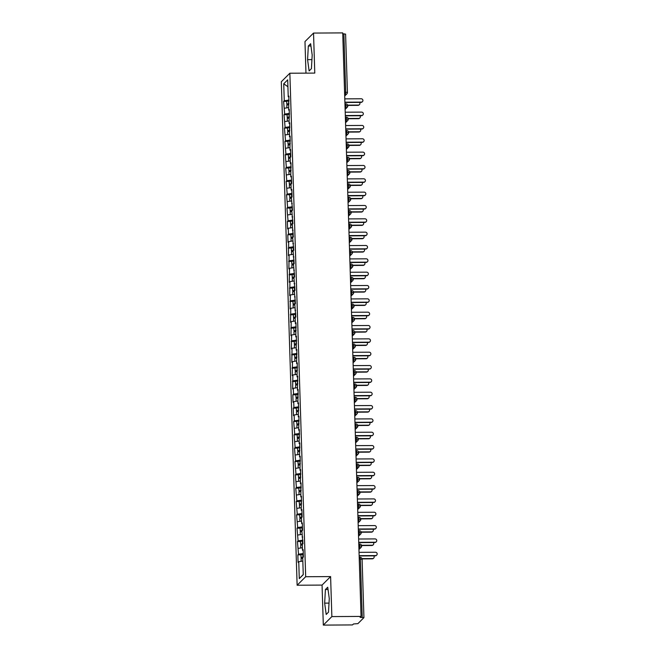 <?xml version="1.0" encoding="UTF-8"?>
<svg xmlns="http://www.w3.org/2000/svg" width="658" height="658" viewBox="0 0 658 658"><rect width="100%" height="100%" fill="white"/><g stroke="black" fill="none" stroke-linecap="round" stroke-linejoin="round"><path stroke-width="0.99" d="M323.317 625.1L331.862 616.587L330.604 576.581L322.058 585.085L323.317 625.1L352.507 624.927L353.469 623.973L357.919 623.628L363.932 617.623L360.091 617.377L361.053 616.423L342.719 32.9L313.529 33.073L304.975 41.577L305.97 73.137M322.058 585.085L297.128 585.233L281.311 81.74L289.857 73.227L305.682 576.729L297.128 585.233M298.748 561.685L299.283 578.621L303.256 574.664L302.721 557.729L303.387 557.071L303.149 549.603L302.491 550.261L302.302 544.388L302.968 543.73L301.882 531.055L302.548 530.389L302.31 522.921L301.652 523.587L301.463 517.714L302.129 517.056L301.89 509.588L301.232 510.246L301.479 496.247L300.813 496.905L301.06 482.914L300.393 483.572L300.64 469.573L299.974 470.231L300.221 456.233L299.555 456.899L299.801 442.9L299.135 443.558L299.382 429.559L298.716 430.217L298.962 416.226L298.296 416.884L298.543 402.885L297.877 403.543L298.123 389.544L297.457 390.21L297.704 376.212L297.038 376.87L297.284 362.871L296.618 363.529L296.865 349.538L296.199 350.196L296.445 336.197L295.779 336.855L296.026 322.856L295.36 323.522L295.179 317.649L295.845 316.991L294.759 304.317L295.426 303.651L294.34 290.976L295.006 290.318L293.92 277.635L294.587 276.977L293.501 264.302L294.167 263.644L293.081 250.961L293.748 250.303L292.662 237.628L293.328 236.962L292.242 224.288L292.909 223.63L291.823 210.947L292.489 210.289L291.404 197.614L292.07 196.956L291.831 189.488L291.173 190.146L290.984 184.273L291.65 183.615L291.412 176.147L290.754 176.805L291 162.806L290.334 163.472L290.153 157.599L290.811 156.941L290.581 149.473L289.915 150.131L290.162 136.132L289.495 136.79L289.742 122.799L289.076 123.457L289.323 109.458L288.656 110.116L288.903 96.117L288.237 96.784L287.702 79.84L283.73 83.796L284.264 100.74L283.598 101.398L284.684 114.073L284.017 114.731L285.103 127.413L284.437 128.071L285.523 140.746L284.856 141.412L285.942 154.087L285.276 154.745L286.362 167.428L285.695 168.086L286.781 180.761L286.115 181.419L287.201 194.102L286.534 194.76L287.62 207.434L286.954 208.101L288.039 220.775L287.373 221.433L287.612 228.902L288.27 228.244L288.459 234.116L287.793 234.774L288.031 242.243L288.689 241.585L288.443 255.575L289.109 254.917L288.862 268.916L289.528 268.258L289.281 282.257L289.948 281.591L289.701 295.59L290.367 294.932L290.12 308.931L290.787 308.273L290.54 322.264L291.206 321.606L290.959 335.605L291.626 334.947L291.379 348.946L292.045 348.279L291.798 362.278L292.465 361.62L292.218 375.619L292.884 374.961L292.637 388.952L293.304 388.294L293.484 394.167L292.818 394.825L293.057 402.293L293.723 401.635L293.904 407.499L293.238 408.157L293.476 415.634L294.142 414.968L294.323 420.84L293.657 421.498L294.743 434.173L294.077 434.839L295.162 447.514L294.496 448.172L295.582 460.855L294.916 461.513L296.001 474.188L295.335 474.846L296.421 487.529L295.755 488.187L296.84 500.861L296.174 501.528L297.26 514.202L296.594 514.86L297.679 527.543L297.013 528.201L298.099 540.876L297.432 541.534L298.518 554.217L297.852 554.875L298.09 562.343L298.748 561.685L302.828 561.101A2.698 0.419 -1.8 0 0 301.8 561.249M298.518 554.217L303.272 553.534M298.329 548.344L302.409 547.769M298.099 540.876L302.853 540.202M297.909 535.012L301.989 534.428A2.698 0.419 -1.8 0 0 300.961 534.576M302.491 550.261L303.174 550.384M297.679 527.543L302.433 526.861M297.49 521.671L301.57 521.087A2.698 0.419 -1.8 0 0 300.541 521.235M302.071 536.92L302.754 537.043M297.26 514.202L302.022 513.52M297.071 508.338L301.15 507.754A2.698 0.419 -1.8 0 0 300.122 507.902M301.652 523.587L302.335 523.71M296.84 500.861L301.603 500.187M296.651 494.997L300.731 494.413A2.698 0.419 -1.8 0 0 299.703 494.561M301.232 510.246L301.915 510.369M296.421 487.529L301.183 486.846M296.232 481.656L300.311 481.08A2.698 0.419 -1.8 0 0 299.283 481.22M300.813 496.905L301.504 497.037M296.001 474.188L300.764 473.513M295.812 468.323L299.9 467.739A2.698 0.419 -1.8 0 0 298.864 467.887M300.393 483.572L301.084 483.696M295.582 460.855L300.344 460.172M295.393 454.982L299.48 454.398A2.698 0.419 -1.8 0 0 298.444 454.546M299.974 470.231L300.665 470.355M295.162 447.514L299.925 446.84M294.973 441.65L299.061 441.066A2.698 0.419 -1.8 0 0 298.025 441.214M299.555 456.899L300.245 457.022M294.743 434.173L299.505 433.499M294.554 428.309L298.642 427.725A2.698 0.419 -1.8 0 0 297.605 427.873M299.135 443.558L299.826 443.681M294.323 420.84L299.086 420.158M294.142 414.968L298.222 414.392A2.698 0.419 -1.8 0 0 297.186 414.54M298.716 430.217L299.406 430.348M293.904 407.499L298.666 406.825M293.723 401.635L297.803 401.051A2.698 0.419 -1.8 0 0 296.766 401.199M298.296 416.884L298.987 417.007M293.484 394.167L298.247 393.484M293.304 388.294L297.383 387.71A2.698 0.419 -1.8 0 0 296.347 387.858M297.877 403.543L298.567 403.675M293.065 380.826L297.827 380.151M292.884 374.961L296.964 374.377A2.698 0.419 -1.8 0 0 295.927 374.525M297.457 390.21L298.148 390.334M292.646 367.493L297.408 366.81M292.465 361.62L296.544 361.036A2.698 0.419 -1.8 0 0 295.508 361.184M297.038 376.87L297.729 376.993M292.226 354.152L296.988 353.469M292.045 348.279L296.125 347.704A2.698 0.419 -1.8 0 0 295.088 347.852M296.618 363.529L297.309 363.66M291.807 340.811L296.569 340.137M291.626 334.947L295.705 334.363A2.698 0.419 -1.8 0 0 294.669 334.511M296.199 350.196L296.89 350.319M291.387 327.478L296.149 326.796M291.206 321.606L295.286 321.022A2.698 0.419 -1.8 0 0 294.249 321.17M295.779 336.855L296.47 336.986M290.968 314.137L295.73 313.463M290.787 308.273L294.866 307.689A2.698 0.419 -1.8 0 0 293.83 307.837M295.36 323.522L296.051 323.646M290.548 300.805L295.31 300.122M290.367 294.932L294.447 294.348A2.698 0.419 -1.8 0 0 293.41 294.496M294.949 310.181L295.631 310.305M290.129 287.464L294.891 286.781M289.948 281.591L294.027 281.015A2.698 0.419 -1.8 0 0 292.991 281.163M294.529 296.84L295.212 296.972M289.709 274.123L294.471 273.448M289.528 268.258L293.608 267.674A2.698 0.419 -1.8 0 0 292.571 267.822M294.11 283.508L294.792 283.631M289.29 260.79L294.052 260.107M289.109 254.917L293.188 254.342M293.69 270.167L294.373 270.298M288.87 247.449L293.632 246.775M288.689 241.585L292.769 241.001A2.698 0.419 -1.8 0 0 291.733 241.149M293.271 256.834L293.953 256.957M288.459 234.116L293.213 233.434M288.27 228.244L292.349 227.66A2.698 0.419 -1.8 0 0 291.321 227.808M292.851 243.493L293.534 243.616M288.039 220.775L292.794 220.093M287.85 214.911L291.93 214.327A2.698 0.419 -1.8 0 0 290.902 214.475M292.432 230.16L293.114 230.284M287.62 207.434L292.374 206.76M287.431 201.57L291.51 200.986A2.698 0.419 -1.8 0 0 290.482 201.134M292.012 216.819L292.695 216.943M287.201 194.102L291.955 193.419M287.011 188.229L291.091 187.653A2.698 0.419 -1.8 0 0 290.063 187.793M291.593 203.478L292.275 203.61M286.781 180.761L291.543 180.086M286.592 174.896L290.671 174.312A2.698 0.419 -1.8 0 0 289.643 174.46M291.173 190.146L291.856 190.269M286.362 167.428L291.124 166.745M286.172 161.555L290.252 160.971A2.698 0.419 -1.8 0 0 289.224 161.12M290.754 176.805L291.436 176.928M285.942 154.087L290.704 153.404M285.753 148.223L289.833 147.639A2.698 0.419 -1.8 0 0 288.804 147.787M290.334 163.472L291.025 163.595M285.523 140.746L290.285 140.072M285.333 134.882L289.421 134.298A2.698 0.419 -1.8 0 0 288.385 134.446M289.915 150.131L290.606 150.254M285.103 127.413L289.865 126.731M284.914 121.541L289.002 120.965A2.698 0.419 -1.8 0 0 287.965 121.113M289.495 136.79L290.186 136.922M284.684 114.073L289.446 113.398M284.495 108.208L288.582 107.624A2.698 0.419 -1.8 0 0 287.546 107.772M289.076 123.457L289.767 123.581M344.578 92.169L345.721 92.161L343.887 33.846L342.744 33.854M343.887 33.846L345.565 34.15M284.264 100.74L289.026 100.057M283.73 83.796L287.924 86.733M288.656 110.116L289.347 110.248M331.862 616.587L361.053 616.423M289.857 73.227L314.779 73.087L313.529 33.073M330.604 576.581L305.682 576.729M311.423 68.654L312.188 55.033L310.642 43.716L308.331 46.011L307.574 59.631L309.12 70.949L311.423 68.654M327.725 587.224L325.414 589.519L324.657 603.139L326.195 614.457L328.506 612.162L329.271 598.541L327.725 587.224M299.283 578.621L303.256 574.524M288.237 96.784L288.928 96.907M283.598 101.398L286.707 101.381A2.698 0.419 -1.8 0 1 286.74 101.324A2.698 0.419 -1.8 0 1 288.574 100.937L289.051 100.896M345.121 109.376L347.251 107.254A2.023 1.974 -134.9 0 0 347.819 105.872L344.998 105.576M345.096 108.603L345.886 107.822A2.023 1.974 -134.9 0 0 347.251 107.254L347.843 105.823A2.023 2.023 0 0 0 345.812 103.857L345.886 107.822L345.072 107.822M284.017 114.731L287.127 114.714M284.437 128.071L287.546 128.055A2.698 0.419 -1.8 0 1 287.579 127.997A2.698 0.419 -1.8 0 1 289.413 127.611L289.89 127.57M284.856 141.412L287.965 141.388A2.698 0.419 -1.8 0 1 287.998 141.338A2.698 0.419 -1.8 0 1 289.833 140.952L290.31 140.911M285.276 154.745L288.385 154.729M285.695 168.086L288.804 168.07A2.698 0.419 -1.8 0 1 288.837 168.012A2.698 0.419 -1.8 0 1 290.671 167.626L291.149 167.584M286.115 181.419L289.224 181.402A2.698 0.419 -1.8 0 1 289.257 181.345A2.698 0.419 -1.8 0 1 291.091 180.958L291.568 180.925M286.534 194.76L289.643 194.743M286.954 208.101L290.063 208.076A2.698 0.419 -1.8 0 1 290.096 208.027A2.698 0.419 -1.8 0 1 291.93 207.64L292.407 207.599M287.373 221.433L290.482 221.417A2.698 0.419 -1.8 0 1 290.515 221.359A2.698 0.419 -1.8 0 1 292.349 220.973L292.826 220.932M287.793 234.774L290.902 234.758M288.212 248.107L291.313 248.091A2.698 0.419 -1.8 0 1 291.346 248.033A2.698 0.419 -1.8 0 1 293.188 247.647L293.665 247.614M288.632 261.448L291.733 261.432A2.698 0.419 -1.8 0 1 291.765 261.374A2.698 0.419 -1.8 0 1 293.608 260.987L294.077 260.946M289.051 274.789L292.152 274.764M289.471 288.122L292.571 288.105A2.698 0.419 -1.8 0 1 292.604 288.048A2.698 0.419 -1.8 0 1 294.447 287.661L294.916 287.62M289.89 301.463L292.991 301.446A2.698 0.419 -1.8 0 1 293.024 301.389A2.698 0.419 -1.8 0 1 294.866 301.002L295.335 300.961M290.31 314.795L293.41 314.779M290.729 328.136L293.83 328.12A2.698 0.419 -1.8 0 1 293.863 328.062A2.698 0.419 -1.8 0 1 295.705 327.676L296.174 327.635M291.149 341.469L294.249 341.453A2.698 0.419 -1.8 0 1 294.282 341.403A2.698 0.419 -1.8 0 1 296.116 341.009L296.594 340.976M291.568 354.81L294.669 354.794M291.988 368.151L295.088 368.126M292.407 381.484L295.508 381.467A2.698 0.419 -1.8 0 1 295.541 381.41A2.698 0.419 -1.8 0 1 297.375 381.023L297.852 380.99M292.818 394.825L295.927 394.808A2.698 0.419 -1.8 0 1 295.96 394.751A2.698 0.419 -1.8 0 1 297.794 394.364L298.271 394.323M293.238 408.157L296.347 408.141M293.657 421.498L296.766 421.482A2.698 0.419 -1.8 0 1 296.799 421.424A2.698 0.419 -1.8 0 1 298.633 421.038L299.11 420.997M294.077 434.839L297.186 434.815A2.698 0.419 -1.8 0 1 297.219 434.765A2.698 0.419 -1.8 0 1 299.053 434.379L299.53 434.338M294.496 448.172L297.605 448.156M294.916 461.513L298.025 461.497A2.698 0.419 -1.8 0 1 298.058 461.439A2.698 0.419 -1.8 0 1 299.892 461.052L300.369 461.011M295.335 474.846L298.444 474.829A2.698 0.419 -1.8 0 1 298.477 474.772A2.698 0.419 -1.8 0 1 300.311 474.385L300.788 474.352M295.755 488.187L298.864 488.17M296.174 501.528L299.283 501.503A2.698 0.419 -1.8 0 1 299.316 501.454A2.698 0.419 -1.8 0 1 301.15 501.067L301.627 501.026M296.594 514.86L299.703 514.844A2.698 0.419 -1.8 0 1 299.735 514.786A2.698 0.419 -1.8 0 1 301.57 514.4L302.047 514.359M297.013 528.201L300.122 528.185M297.432 541.534L300.541 541.518A2.698 0.419 -1.8 0 1 300.574 541.46A2.698 0.419 -1.8 0 1 302.409 541.073L302.886 541.04M297.852 554.875L300.961 554.859A2.698 0.419 -1.8 0 1 300.994 554.801A2.698 0.419 -1.8 0 1 302.828 554.414L303.305 554.373M345.54 122.717L347.671 120.595A2.023 1.974 -134.9 0 0 348.238 119.213L345.417 118.909M345.516 121.944L346.305 121.154A2.023 1.974 -134.9 0 0 347.671 120.595L348.263 119.164A2.023 2.023 0 0 0 346.231 117.198L346.305 121.154L345.491 121.162M345.96 136.05L348.09 133.928A2.023 1.974 -134.9 0 0 348.658 132.554L345.837 132.25M345.935 135.277L346.725 134.495A2.023 1.974 -134.9 0 0 348.09 133.928L348.682 132.497A2.023 2.023 0 0 0 346.651 130.539L346.725 134.495L345.911 134.503M346.379 149.391L348.51 147.269A2.023 1.974 -134.9 0 0 349.077 145.887L346.256 145.591M346.355 148.618L347.144 147.836A2.023 1.974 -134.9 0 0 348.51 147.269L349.102 145.837A2.023 2.023 0 0 0 347.07 143.872L347.144 147.836L346.33 147.836M346.799 162.723L348.929 160.61A2.023 1.974 -134.9 0 0 349.497 159.228L346.676 158.923M347.218 176.064L349.349 173.942A2.023 1.974 -134.9 0 0 349.916 172.561L347.095 172.264M347.194 175.291L347.983 174.51A2.023 1.974 -134.9 0 0 349.349 173.942L349.941 172.511A2.023 2.023 0 0 0 347.909 170.545L347.975 174.51L347.169 174.51M347.638 189.397L349.768 187.283A2.023 1.974 -134.9 0 0 350.336 185.901L347.514 185.597M347.613 188.632L348.395 187.843A2.023 1.974 -134.9 0 0 349.768 187.283L350.36 185.852A2.023 2.023 0 0 0 348.329 183.886L348.395 187.843L347.589 187.851M348.057 202.738L350.188 200.616A2.023 1.974 -134.9 0 0 350.755 199.234L347.934 198.938M348.033 201.965L348.814 201.184A2.023 1.974 -134.9 0 0 350.188 200.616L350.78 199.185A2.023 2.023 0 0 0 348.74 197.227L348.814 201.184L348.008 201.192M348.477 216.079L350.607 213.957A2.023 1.974 -134.9 0 0 351.175 212.575L348.353 212.279M348.452 215.306L349.234 214.524A2.023 1.974 -134.9 0 0 350.607 213.957L351.199 212.526A2.023 2.023 0 0 0 349.159 210.56L349.234 214.524L348.427 214.524M348.896 229.412L351.027 227.298A2.023 1.974 -134.9 0 0 351.594 225.916L348.773 225.612M348.872 228.639L349.653 227.857A2.023 1.974 -134.9 0 0 351.027 227.298L351.619 225.859A2.023 2.023 0 0 0 349.579 223.901L349.653 227.857L348.847 227.865M349.316 242.753L351.438 240.631A2.023 1.974 -134.9 0 0 352.014 239.249L349.192 238.953M349.291 241.98L350.072 241.198A2.023 1.974 -134.9 0 0 351.438 240.631L352.038 239.199A2.023 2.023 0 0 0 349.998 237.234L350.072 241.198L349.266 241.198M349.735 256.085L351.857 253.972A2.023 1.974 -134.9 0 0 352.433 252.59L349.612 252.285M349.711 255.32L350.492 254.531A2.023 1.974 -134.9 0 0 351.857 253.972L352.458 252.54A2.023 2.023 0 0 0 350.418 250.575L350.492 254.531L349.686 254.539M350.146 269.426L352.277 267.304A2.023 1.974 -134.9 0 0 352.853 265.922L350.031 265.626M350.13 268.653L350.911 267.872A2.023 1.974 -134.9 0 0 352.277 267.304L352.877 265.873A2.023 2.023 0 0 0 350.837 263.916L350.911 267.872L350.105 267.88M350.566 282.767L352.696 280.645A2.023 1.974 -134.9 0 0 353.272 279.263L350.451 278.959M350.549 281.994L351.331 281.213A2.023 1.974 -134.9 0 0 352.696 280.645L353.297 279.214A2.023 2.023 0 0 0 351.257 277.248L351.331 281.213L350.525 281.213M350.985 296.1L353.116 293.978A2.023 1.974 -134.9 0 0 353.691 292.604L350.87 292.3M350.961 295.327L351.75 294.545A2.023 1.974 -134.9 0 0 353.116 293.978L353.716 292.547A2.023 2.023 0 0 0 351.676 290.589L351.75 294.545L350.936 294.554M351.405 309.441L353.535 307.319A2.023 1.974 -134.9 0 0 354.111 305.937L351.29 305.641M351.38 308.668L352.17 307.886A2.023 1.974 -134.9 0 0 353.535 307.319L354.136 305.888A2.023 2.023 0 0 0 352.096 303.922L352.17 307.886L351.356 307.886M351.824 322.774L353.955 320.66A2.023 1.974 -134.9 0 0 354.53 319.278L351.709 318.974M351.8 322.009L352.589 321.219A2.023 1.974 -134.9 0 0 353.955 320.66L354.555 319.22A2.023 2.023 0 0 0 352.515 317.263L352.589 321.219L351.775 321.227M352.244 336.115L354.374 333.993A2.023 1.974 -134.9 0 0 354.95 332.611L352.129 332.315M352.219 335.341L353.009 334.56A2.023 1.974 -134.9 0 0 354.374 333.993L354.975 332.561A2.023 2.023 0 0 0 352.935 330.596L353.009 334.56L352.195 334.56M352.663 349.456L354.794 347.334A2.023 1.974 -134.9 0 0 355.369 345.952L352.548 345.647M352.639 348.682L353.428 347.901A2.023 1.974 -134.9 0 0 354.794 347.334L355.394 345.902A2.023 2.023 0 0 0 353.354 343.937L353.428 347.901L352.614 347.901M353.083 362.788L355.213 360.666A2.023 1.974 -134.9 0 0 355.789 359.293L352.968 358.988M353.058 362.015L353.848 361.234A2.023 1.974 -134.9 0 0 355.213 360.666L355.814 359.235A2.023 2.023 0 0 0 353.774 357.278L353.848 361.234L353.033 361.242M353.502 376.129L355.633 374.007A2.023 1.974 -134.9 0 0 356.208 372.625L353.387 372.329M353.478 375.356L354.267 374.575A2.023 1.974 -134.9 0 0 355.633 374.007L356.233 372.576A2.023 2.023 0 0 0 354.193 370.61L354.267 374.575L353.453 374.575M353.922 389.462L356.052 387.348A2.023 1.974 -134.9 0 0 356.62 385.966L353.807 385.662M353.897 388.697L354.687 387.907A2.023 1.974 -134.9 0 0 356.052 387.348L356.652 385.909A2.023 2.023 0 0 0 354.613 383.951L354.687 387.907L353.872 387.916M354.341 402.803L356.471 400.681A2.023 1.974 -134.9 0 0 357.039 399.299L354.226 399.003M354.317 402.03L355.106 401.248A2.023 1.974 -134.9 0 0 356.471 400.681L357.072 399.25A2.023 2.023 0 0 0 355.032 397.284L355.106 401.248L354.292 401.248M354.761 416.144L356.891 414.022A2.023 1.974 -134.9 0 0 357.459 412.64L354.646 412.336M354.736 415.371L355.526 414.581A2.023 1.974 -134.9 0 0 356.891 414.022L357.483 412.591A2.023 2.023 0 0 0 355.452 410.625L355.526 414.581L354.711 414.589M355.18 429.477L357.31 427.355A2.023 1.974 -134.9 0 0 357.878 425.981L355.057 425.677M355.156 428.703L355.945 427.922A2.023 1.974 -134.9 0 0 357.31 427.355L357.903 425.923A2.023 2.023 0 0 0 355.871 423.966L355.945 427.922L355.131 427.93M355.6 442.818L357.73 440.695A2.023 1.974 -134.9 0 0 358.297 439.314L355.476 439.018M355.575 442.044L356.365 441.263A2.023 1.974 -134.9 0 0 357.73 440.695L358.322 439.264A2.023 2.023 0 0 0 356.291 437.299L356.365 441.263L355.55 441.263M356.019 456.15L358.149 454.036A2.023 1.974 -134.9 0 0 358.717 452.655L355.896 452.35M356.439 469.491L358.569 467.369A2.023 1.974 -134.9 0 0 359.136 465.987L356.315 465.691M356.414 468.718L357.204 467.937A2.023 1.974 -134.9 0 0 358.569 467.369L359.161 465.938A2.023 2.023 0 0 0 357.13 463.972L357.204 467.937L356.389 467.937M356.858 482.824L358.988 480.71A2.023 1.974 -134.9 0 0 359.556 479.328L356.735 479.024M356.833 482.059L357.623 481.269A2.023 1.974 -134.9 0 0 358.988 480.71L359.581 479.279A2.023 2.023 0 0 0 357.549 477.313L357.623 481.269L356.809 481.278M357.278 496.165L359.408 494.043A2.023 1.974 -134.9 0 0 359.975 492.661L357.154 492.365M357.253 495.392L358.042 494.61A2.023 1.974 -134.9 0 0 359.408 494.043L360 492.612A2.023 2.023 0 0 0 357.968 490.654L358.034 494.61L357.228 494.619M357.697 509.506L359.827 507.384A2.023 1.974 -134.9 0 0 360.395 506.002L357.574 505.706M357.672 508.733L358.462 507.951A2.023 1.974 -134.9 0 0 359.827 507.384L360.419 505.953A2.023 2.023 0 0 0 358.388 503.987L358.454 507.951L357.648 507.951M358.116 522.839L360.247 520.725A2.023 1.974 -134.9 0 0 360.814 519.343L357.993 519.039M358.092 522.065L358.881 521.284A2.023 1.974 -134.9 0 0 360.247 520.725L360.839 519.285A2.023 2.023 0 0 0 358.807 517.328L358.873 521.284L358.067 521.292M358.536 536.18L360.666 534.057A2.023 1.974 -134.9 0 0 361.234 532.676L358.413 532.38M358.511 535.406L359.293 534.625A2.023 1.974 -134.9 0 0 360.666 534.057L361.258 532.626A2.023 2.023 0 0 0 359.219 530.661L359.293 534.625L358.487 534.625M358.955 549.512L361.086 547.398A2.023 1.974 -134.9 0 0 361.653 546.017L358.832 545.712M358.931 548.747L359.712 547.958A2.023 1.974 -134.9 0 0 361.086 547.398L361.678 545.967A2.023 2.023 0 0 0 359.638 544.001L359.712 547.958L358.906 547.966M311.933 59.607L307.574 59.631M310.954 45.994L308.331 46.011M328.029 589.502L325.414 589.519M329.008 603.106L324.657 603.139M362.443 101.628L362.163 101.908A1.686 1.645 -134.9 0 1 361.028 102.377L361.3 102.105A1.686 1.645 45.1 0 0 362.78 99.802A1.686 1.645 45.1 0 0 361.201 98.766L344.792 98.865M361.028 102.377L344.907 102.475M361.3 102.105L344.899 102.196M288.492 104.819A2.698 0.419 178.2 0 0 286.863 105.19A2.698 0.419 178.2 0 0 286.83 105.264A2.698 0.419 178.2 0 0 286.863 105.329M289.018 103.709L288.665 103.734A2.698 0.419 178.2 0 0 286.83 104.12A2.698 0.419 178.2 0 0 286.789 104.194A2.698 0.419 178.2 0 0 288.484 104.523M286.74 101.455A2.698 0.419 -1.8 0 1 286.707 101.39L286.789 104.194M359.449 104.614L359.169 104.885A1.686 1.645 -134.9 0 1 358.034 105.354L358.314 105.083A1.686 1.645 45.1 0 0 359.548 102.385M347.704 105.14L358.314 105.083M347.794 105.42L358.034 105.354M362.862 114.969L362.583 115.249A1.686 1.645 -134.9 0 1 361.439 115.718L361.719 115.438A1.686 1.645 45.1 0 0 363.191 113.143A1.686 1.645 45.1 0 0 361.62 112.107L345.211 112.205M361.439 115.718L345.327 115.808M361.719 115.438L345.318 115.537M363.282 128.31L363.002 128.581A1.686 1.645 -134.9 0 1 361.859 129.05L362.139 128.779A1.686 1.645 45.1 0 0 363.611 126.476A1.686 1.645 45.1 0 0 362.032 125.439L345.631 125.538M361.859 129.05L345.746 129.149M362.139 128.779L345.73 128.878M363.701 141.643L363.422 141.922A1.686 1.645 -134.9 0 1 362.278 142.391L362.558 142.112A1.686 1.645 45.1 0 0 364.03 139.817A1.686 1.645 45.1 0 0 362.451 138.78L346.05 138.879M362.278 142.391L346.157 142.49M362.558 142.112L346.149 142.21M364.121 154.984L363.841 155.255A1.686 1.645 -134.9 0 1 362.698 155.732L362.977 155.453A1.686 1.645 45.1 0 0 364.45 153.158A1.686 1.645 45.1 0 0 362.871 152.121L346.47 152.212M362.698 155.732L346.577 155.823M362.977 155.453L346.569 155.551M288.911 118.16A2.698 0.419 178.2 0 0 287.283 118.53A2.698 0.419 178.2 0 0 287.25 118.596A2.698 0.419 178.2 0 0 287.283 118.662M289.438 117.042L289.084 117.075A2.698 0.419 178.2 0 0 287.25 117.461A2.698 0.419 178.2 0 0 287.209 117.527A2.698 0.419 178.2 0 0 288.903 117.864M287.159 114.796A2.698 0.419 -1.8 0 1 287.127 114.731A2.698 0.419 -1.8 0 1 287.159 114.665A2.698 0.419 -1.8 0 1 288.994 114.27L289.471 114.237M359.868 117.947L359.589 118.226A1.686 1.645 -134.9 0 1 358.454 118.695L358.733 118.415A1.686 1.645 45.1 0 0 359.967 115.726M348.123 118.481L358.733 118.415M348.214 118.753L358.454 118.695M289.331 131.493A2.698 0.419 178.2 0 0 287.702 131.863A2.698 0.419 178.2 0 0 287.661 131.937A2.698 0.419 178.2 0 0 287.702 132.003M289.857 130.383L289.504 130.416A2.698 0.419 178.2 0 0 287.669 130.802A2.698 0.419 178.2 0 0 287.628 130.868A2.698 0.419 178.2 0 0 289.323 131.205M287.579 128.137A2.698 0.419 -1.8 0 1 287.546 128.071L287.628 130.868M360.288 131.287L360.008 131.559A1.686 1.645 -134.9 0 1 358.873 132.036L359.145 131.756A1.686 1.645 45.1 0 0 360.387 129.067M348.543 131.822L359.145 131.756M348.633 132.094L358.873 132.036M289.75 144.834A2.698 0.419 178.2 0 0 288.122 145.204A2.698 0.419 178.2 0 0 288.081 145.27A2.698 0.419 178.2 0 0 288.122 145.344M290.277 143.724L289.923 143.748A2.698 0.419 178.2 0 0 288.089 144.135A2.698 0.419 178.2 0 0 288.048 144.209A2.698 0.419 178.2 0 0 289.742 144.538M287.998 141.47A2.698 0.419 -1.8 0 1 287.965 141.404L288.048 144.209M360.707 144.62L360.428 144.9A1.686 1.645 -134.9 0 1 359.293 145.369L359.564 145.097A1.686 1.645 45.1 0 0 360.806 142.399M348.962 145.155L359.564 145.097M349.053 145.426L359.293 145.369M290.17 158.175A2.698 0.419 178.2 0 0 288.541 158.545A2.698 0.419 178.2 0 0 288.5 158.611A2.698 0.419 178.2 0 0 288.541 158.677M290.696 157.056L290.343 157.089A2.698 0.419 178.2 0 0 288.5 157.476A2.698 0.419 178.2 0 0 288.467 157.542A2.698 0.419 178.2 0 0 290.162 157.879M288.418 154.811A2.698 0.419 -1.8 0 1 288.385 154.745A2.698 0.419 -1.8 0 1 288.418 154.671A2.698 0.419 -1.8 0 1 290.252 154.285L290.729 154.252M361.127 157.961L360.847 158.241A1.686 1.645 -134.9 0 1 359.712 158.71L359.984 158.43A1.686 1.645 45.1 0 0 361.226 155.74M349.382 158.496L359.984 158.43M349.472 158.767L359.712 158.71M364.54 168.316L364.261 168.596A1.686 1.645 -134.9 0 1 363.117 169.065L363.397 168.793A1.686 1.645 45.1 0 0 364.869 166.49A1.686 1.645 45.1 0 0 363.29 165.454L346.889 165.553M363.117 169.065L346.996 169.164M363.397 168.793L346.988 168.884M290.589 171.508A2.698 0.419 178.2 0 0 288.961 171.878A2.698 0.419 178.2 0 0 288.92 171.952A2.698 0.419 178.2 0 0 288.961 172.018M291.116 170.397L290.762 170.422A2.698 0.419 178.2 0 0 288.92 170.809A2.698 0.419 178.2 0 0 288.887 170.883A2.698 0.419 178.2 0 0 290.581 171.212M288.837 168.144A2.698 0.419 -1.8 0 1 288.804 168.078L288.887 170.883M361.546 171.302L361.267 171.573A1.686 1.645 -134.9 0 1 360.132 172.042L360.403 171.771A1.686 1.645 45.1 0 0 361.645 169.073M349.801 171.828L360.403 171.771M349.892 172.108L360.132 172.042M364.951 181.657L364.68 181.937A1.686 1.645 -134.9 0 1 363.537 182.406L363.816 182.126A1.686 1.645 45.1 0 0 365.289 179.831A1.686 1.645 45.1 0 0 363.709 178.795L347.309 178.894M363.537 182.406L347.416 182.496M363.816 182.126L347.408 182.225M365.371 194.998L365.1 195.27A1.686 1.645 -134.9 0 1 363.956 195.739L364.236 195.467A1.686 1.645 45.1 0 0 365.708 193.164A1.686 1.645 45.1 0 0 364.129 192.128L347.728 192.226M363.956 195.739L347.835 195.837M364.236 195.467L347.827 195.566M365.79 208.331L365.519 208.611A1.686 1.645 -134.9 0 1 364.376 209.079L364.655 208.8A1.686 1.645 45.1 0 0 366.128 206.505A1.686 1.645 45.1 0 0 364.548 205.469L348.14 205.567M364.376 209.079L348.255 209.178M364.655 208.8L348.246 208.899M366.21 221.672L365.938 221.943A1.686 1.645 -134.9 0 1 364.795 222.42L365.075 222.141A1.686 1.645 45.1 0 0 366.547 219.846A1.686 1.645 45.1 0 0 364.968 218.81L348.559 218.9M364.795 222.42L348.674 222.511M365.075 222.141L348.666 222.239M291.009 184.849A2.698 0.419 178.2 0 0 289.372 185.219A2.698 0.419 178.2 0 0 289.339 185.285A2.698 0.419 178.2 0 0 289.38 185.35M291.535 183.73L291.181 183.763A2.698 0.419 178.2 0 0 289.339 184.15A2.698 0.419 178.2 0 0 289.306 184.215A2.698 0.419 178.2 0 0 291 184.553M289.257 181.485A2.698 0.419 -1.8 0 1 289.224 181.419L289.306 184.215M361.966 184.635L361.686 184.914A1.686 1.645 -134.9 0 1 360.551 185.383L360.823 185.104A1.686 1.645 45.1 0 0 362.056 182.414M350.221 185.169L360.823 185.104M350.311 185.441L360.551 185.383M291.428 198.181A2.698 0.419 178.2 0 0 289.791 198.552A2.698 0.419 178.2 0 0 289.759 198.626A2.698 0.419 178.2 0 0 289.8 198.691M291.955 197.071L291.601 197.096A2.698 0.419 178.2 0 0 289.759 197.49A2.698 0.419 178.2 0 0 289.726 197.556A2.698 0.419 178.2 0 0 291.412 197.893M289.676 194.826A2.698 0.419 -1.8 0 1 289.643 194.752A2.698 0.419 -1.8 0 1 289.676 194.686A2.698 0.419 -1.8 0 1 291.51 194.299L291.988 194.258M362.385 197.976L362.106 198.247A1.686 1.645 -134.9 0 1 360.962 198.724L361.242 198.445A1.686 1.645 45.1 0 0 362.476 195.755M350.64 198.502L361.242 198.445M350.73 198.782L360.962 198.724M291.848 211.522A2.698 0.419 178.2 0 0 290.211 211.892A2.698 0.419 178.2 0 0 290.178 211.958A2.698 0.419 178.2 0 0 290.219 212.024M292.374 210.412L292.02 210.437A2.698 0.419 178.2 0 0 290.178 210.823A2.698 0.419 178.2 0 0 290.145 210.897A2.698 0.419 178.2 0 0 291.831 211.226M290.096 208.158A2.698 0.419 -1.8 0 1 290.055 208.093L290.145 210.897M362.805 211.308L362.525 211.588A1.686 1.645 -134.9 0 1 361.382 212.057L361.661 211.786A1.686 1.645 45.1 0 0 362.895 209.088M351.059 211.843L361.661 211.786M351.15 212.115L361.382 212.057M292.267 224.863A2.698 0.419 178.2 0 0 290.63 225.233A2.698 0.419 178.2 0 0 290.597 225.299A2.698 0.419 178.2 0 0 290.639 225.365M292.785 223.745L292.44 223.778A2.698 0.419 178.2 0 0 290.597 224.164A2.698 0.419 178.2 0 0 290.565 224.23A2.698 0.419 178.2 0 0 292.251 224.567M290.515 221.499A2.698 0.419 -1.8 0 1 290.474 221.433L290.565 224.23M363.224 224.649L362.945 224.921A1.686 1.645 -134.9 0 1 361.801 225.398L362.081 225.118A1.686 1.645 45.1 0 0 363.315 222.429M351.479 225.184L362.081 225.118M351.561 225.455L361.801 225.398M366.629 235.005L366.358 235.284A1.686 1.645 -134.9 0 1 365.215 235.753L365.494 235.482A1.686 1.645 45.1 0 0 366.967 233.179A1.686 1.645 45.1 0 0 365.387 232.142L348.979 232.241M365.215 235.753L349.094 235.852M365.494 235.482L349.085 235.572M367.049 248.346L366.777 248.625A1.686 1.645 -134.9 0 1 365.634 249.094L365.914 248.814A1.686 1.645 45.1 0 0 367.386 246.52A1.686 1.645 45.1 0 0 365.807 245.483L349.398 245.582M365.634 249.094L349.513 249.185M365.914 248.814L349.505 248.913M367.468 261.687L367.189 261.958A1.686 1.645 -134.9 0 1 366.054 262.427L366.333 262.155A1.686 1.645 45.1 0 0 367.806 259.852A1.686 1.645 45.1 0 0 366.226 258.816L349.817 258.915M366.054 262.427L349.933 262.526M366.333 262.155L349.924 262.254M367.888 275.019L367.608 275.299A1.686 1.645 -134.9 0 1 366.473 275.768L366.753 275.488A1.686 1.645 45.1 0 0 368.225 273.193A1.686 1.645 45.1 0 0 366.646 272.157L350.237 272.256M366.473 275.768L350.352 275.866M366.753 275.488L350.344 275.587M368.307 288.36L368.028 288.632A1.686 1.645 -134.9 0 1 366.893 289.109L367.172 288.829A1.686 1.645 45.1 0 0 368.644 286.534A1.686 1.645 45.1 0 0 367.065 285.498L350.656 285.588M366.893 289.109L350.772 289.199M367.172 288.829L350.763 288.928M292.678 238.196A2.698 0.419 178.2 0 0 291.05 238.566A2.698 0.419 178.2 0 0 291.017 238.64A2.698 0.419 178.2 0 0 291.058 238.706M293.205 237.086L292.859 237.11A2.698 0.419 178.2 0 0 291.017 237.497A2.698 0.419 178.2 0 0 290.984 237.571A2.698 0.419 178.2 0 0 292.67 237.9M290.935 234.832A2.698 0.419 -1.8 0 1 290.894 234.766A2.698 0.419 -1.8 0 1 290.935 234.7A2.698 0.419 -1.8 0 1 292.769 234.314L293.246 234.273M363.644 237.982L363.364 238.262A1.686 1.645 -134.9 0 1 362.221 238.731L362.5 238.459A1.686 1.645 45.1 0 0 363.734 235.761M351.898 238.517L362.5 238.459M351.981 238.796L362.221 238.731M293.098 251.537A2.698 0.419 178.2 0 0 291.469 251.907A2.698 0.419 178.2 0 0 291.436 251.973A2.698 0.419 178.2 0 0 291.478 252.039M293.624 250.418L293.271 250.451A2.698 0.419 178.2 0 0 291.436 250.838A2.698 0.419 178.2 0 0 291.404 250.904A2.698 0.419 178.2 0 0 293.09 251.241M291.354 248.173A2.698 0.419 -1.8 0 1 291.313 248.107L291.404 250.904M364.063 251.323L363.784 251.603A1.686 1.645 -134.9 0 1 362.64 252.072L362.92 251.792A1.686 1.645 45.1 0 0 364.154 249.102M352.318 251.858L362.92 251.792M352.4 252.129L362.64 252.072M292.152 254.481A2.698 0.419 -1.8 0 1 293.188 254.333M293.517 264.87A2.698 0.419 178.2 0 0 291.889 265.24A2.698 0.419 178.2 0 0 291.856 265.314A2.698 0.419 178.2 0 0 291.897 265.38M294.044 263.759L293.69 263.784A2.698 0.419 178.2 0 0 291.856 264.179A2.698 0.419 178.2 0 0 291.823 264.245A2.698 0.419 178.2 0 0 293.509 264.582M291.774 261.514A2.698 0.419 -1.8 0 1 291.733 261.44L291.823 264.245M364.483 264.664L364.203 264.935A1.686 1.645 -134.9 0 1 363.06 265.404L363.339 265.133A1.686 1.645 45.1 0 0 364.573 262.435M352.737 265.19L363.339 265.133M352.82 265.47L363.06 265.404M293.937 278.211A2.698 0.419 178.2 0 0 292.308 278.581A2.698 0.419 178.2 0 0 292.275 278.647A2.698 0.419 178.2 0 0 292.316 278.712M294.463 277.1L294.11 277.125A2.698 0.419 178.2 0 0 292.275 277.512A2.698 0.419 178.2 0 0 292.242 277.586A2.698 0.419 178.2 0 0 293.929 277.915M292.193 274.847A2.698 0.419 -1.8 0 1 292.152 274.781A2.698 0.419 -1.8 0 1 292.185 274.715A2.698 0.419 -1.8 0 1 294.027 274.32L294.496 274.287M364.894 277.997L364.622 278.276A1.686 1.645 -134.9 0 1 363.479 278.745L363.759 278.466A1.686 1.645 45.1 0 0 364.993 275.776M353.157 278.531L363.759 278.466M353.239 278.803L363.479 278.745M294.356 291.552A2.698 0.419 178.2 0 0 292.728 291.913A2.698 0.419 178.2 0 0 292.695 291.988A2.698 0.419 178.2 0 0 292.736 292.053M294.883 290.433L294.529 290.466A2.698 0.419 178.2 0 0 292.695 290.852A2.698 0.419 178.2 0 0 292.662 290.918A2.698 0.419 178.2 0 0 294.348 291.255M292.613 288.188A2.698 0.419 -1.8 0 1 292.571 288.122L292.662 290.918M365.313 291.338L365.042 291.609A1.686 1.645 -134.9 0 1 363.899 292.086L364.178 291.807A1.686 1.645 45.1 0 0 365.412 289.117M353.576 291.872L364.178 291.807M353.659 292.144L363.899 292.086M368.727 301.693L368.447 301.973A1.686 1.645 -134.9 0 1 367.312 302.441L367.592 302.17A1.686 1.645 45.1 0 0 369.064 299.867A1.686 1.645 45.1 0 0 367.485 298.831L351.076 298.929M367.312 302.441L351.191 302.54M367.592 302.17L351.183 302.261M294.776 304.884A2.698 0.419 178.2 0 0 293.147 305.254A2.698 0.419 178.2 0 0 293.114 305.32A2.698 0.419 178.2 0 0 293.155 305.394M295.302 303.774L294.949 303.799A2.698 0.419 178.2 0 0 293.114 304.185A2.698 0.419 178.2 0 0 293.081 304.259A2.698 0.419 178.2 0 0 294.768 304.588M293.032 301.52A2.698 0.419 -1.8 0 1 292.991 301.454L293.081 304.259M365.733 304.67L365.461 304.95A1.686 1.645 -134.9 0 1 364.318 305.419L364.598 305.147A1.686 1.645 45.1 0 0 365.832 302.45M353.996 305.205L364.598 305.147M354.078 305.485L364.318 305.419M369.146 315.034L368.867 315.314A1.686 1.645 -134.9 0 1 367.732 315.782L368.011 315.503A1.686 1.645 45.1 0 0 369.483 313.208A1.686 1.645 45.1 0 0 367.904 312.172L351.495 312.262M367.732 315.782L351.611 315.873M368.011 315.503L351.602 315.601M295.195 318.225A2.698 0.419 178.2 0 0 293.567 318.595A2.698 0.419 178.2 0 0 293.534 318.661A2.698 0.419 178.2 0 0 293.575 318.727M295.722 317.107L295.368 317.14A2.698 0.419 178.2 0 0 293.534 317.526A2.698 0.419 178.2 0 0 293.501 317.592A2.698 0.419 178.2 0 0 295.187 317.929M293.452 314.861A2.698 0.419 -1.8 0 1 293.41 314.795A2.698 0.419 -1.8 0 1 293.443 314.721A2.698 0.419 -1.8 0 1 295.286 314.335L295.755 314.302M366.152 318.011L365.881 318.291A1.686 1.645 -134.9 0 1 364.738 318.76L365.017 318.48A1.686 1.645 45.1 0 0 366.251 315.791M354.415 318.546L365.017 318.48M354.498 318.817L364.738 318.76M369.566 328.375L369.286 328.646A1.686 1.645 -134.9 0 1 368.151 329.115L368.431 328.844A1.686 1.645 45.1 0 0 369.903 326.541A1.686 1.645 45.1 0 0 368.324 325.504L351.915 325.603M368.151 329.115L352.03 329.214M368.431 328.844L352.022 328.934M295.615 331.558A2.698 0.419 178.2 0 0 293.986 331.928A2.698 0.419 178.2 0 0 293.953 332.002A2.698 0.419 178.2 0 0 293.994 332.068M296.141 330.448L295.787 330.472A2.698 0.419 178.2 0 0 293.953 330.867A2.698 0.419 178.2 0 0 293.92 330.933A2.698 0.419 178.2 0 0 295.606 331.262M293.871 328.202A2.698 0.419 -1.8 0 1 293.83 328.128L293.92 330.933M366.572 331.352L366.3 331.624A1.686 1.645 -134.9 0 1 365.157 332.093L365.437 331.821A1.686 1.645 45.1 0 0 366.671 329.123M354.835 331.879L365.437 331.821M354.917 332.158L365.157 332.093M369.985 341.708L369.706 341.987A1.686 1.645 -134.9 0 1 368.57 342.456L368.85 342.176A1.686 1.645 45.1 0 0 370.322 339.882A1.686 1.645 45.1 0 0 368.743 338.845L352.334 338.944M368.57 342.456L352.449 342.547M368.85 342.176L352.441 342.275M296.034 344.899A2.698 0.419 178.2 0 0 294.406 345.269A2.698 0.419 178.2 0 0 294.373 345.335A2.698 0.419 178.2 0 0 294.414 345.401M296.561 343.789L296.207 343.813A2.698 0.419 178.2 0 0 294.373 344.2A2.698 0.419 178.2 0 0 294.34 344.274A2.698 0.419 178.2 0 0 296.026 344.603M294.291 341.535A2.698 0.419 -1.8 0 1 294.249 341.469L294.34 344.274M366.991 344.685L366.712 344.965A1.686 1.645 -134.9 0 1 365.577 345.434L365.856 345.154A1.686 1.645 45.1 0 0 367.09 342.464M355.254 345.22L365.856 345.154M355.336 345.491L365.577 345.434M370.405 355.049L370.125 355.32A1.686 1.645 -134.9 0 1 368.99 355.797L369.27 355.517A1.686 1.645 45.1 0 0 370.742 353.223A1.686 1.645 45.1 0 0 369.163 352.186L352.754 352.277M368.99 355.797L352.869 355.888M369.27 355.517L352.861 355.616M296.454 358.24A2.698 0.419 178.2 0 0 294.825 358.602A2.698 0.419 178.2 0 0 294.792 358.676A2.698 0.419 178.2 0 0 294.825 358.742M296.98 357.121L296.626 357.154A2.698 0.419 178.2 0 0 294.792 357.541A2.698 0.419 178.2 0 0 294.759 357.607A2.698 0.419 178.2 0 0 296.445 357.944M294.71 354.876A2.698 0.419 -1.8 0 1 294.669 354.81A2.698 0.419 -1.8 0 1 294.702 354.736A2.698 0.419 -1.8 0 1 296.536 354.349L297.013 354.308M367.411 358.026L367.131 358.297A1.686 1.645 -134.9 0 1 365.996 358.774L366.276 358.495A1.686 1.645 45.1 0 0 367.509 355.805M355.674 358.561L366.276 358.495M355.756 358.832L365.996 358.774M370.824 368.381L370.544 368.661A1.686 1.645 -134.9 0 1 369.409 369.13L369.681 368.858A1.686 1.645 45.1 0 0 371.161 366.555A1.686 1.645 45.1 0 0 369.582 365.519L353.173 365.618M369.409 369.13L353.288 369.228M369.681 368.858L353.28 368.949M296.873 371.573A2.698 0.419 178.2 0 0 295.245 371.943A2.698 0.419 178.2 0 0 295.212 372.009A2.698 0.419 178.2 0 0 295.245 372.083M297.4 370.462L297.046 370.487A2.698 0.419 178.2 0 0 295.212 370.873A2.698 0.419 178.2 0 0 295.179 370.947A2.698 0.419 178.2 0 0 296.865 371.276M295.129 368.209A2.698 0.419 -1.8 0 1 295.088 368.143A2.698 0.419 -1.8 0 1 295.121 368.077A2.698 0.419 -1.8 0 1 296.955 367.69L297.432 367.649M367.83 371.359L367.551 371.638A1.686 1.645 -134.9 0 1 366.416 372.107L366.695 371.836A1.686 1.645 45.1 0 0 367.929 369.138M356.093 371.893L366.695 371.836M356.175 372.173L366.416 372.107M371.244 381.722L370.964 382.002A1.686 1.645 -134.9 0 1 369.829 382.471L370.1 382.191A1.686 1.645 45.1 0 0 371.581 379.896A1.686 1.645 45.1 0 0 370.002 378.86L353.593 378.95M369.829 382.471L353.708 382.561M370.1 382.191L353.7 382.29M297.293 384.914A2.698 0.419 178.2 0 0 295.664 385.284A2.698 0.419 178.2 0 0 295.631 385.349A2.698 0.419 178.2 0 0 295.664 385.415M297.819 383.795L297.465 383.828A2.698 0.419 178.2 0 0 295.631 384.214A2.698 0.419 178.2 0 0 295.598 384.28A2.698 0.419 178.2 0 0 297.284 384.617M295.549 381.55A2.698 0.419 -1.8 0 1 295.508 381.484L295.598 384.28M368.25 384.7L367.97 384.979A1.686 1.645 -134.9 0 1 366.835 385.448L367.115 385.169A1.686 1.645 45.1 0 0 368.348 382.479M356.513 385.234L367.115 385.169M356.595 385.506L366.835 385.448M371.663 395.055L371.383 395.335A1.686 1.645 -134.9 0 1 370.248 395.803L370.52 395.532A1.686 1.645 45.1 0 0 372 393.229A1.686 1.645 45.1 0 0 370.421 392.193L354.012 392.291M370.248 395.803L354.127 395.902M370.52 395.532L354.119 395.623M297.712 398.246A2.698 0.419 178.2 0 0 296.084 398.616A2.698 0.419 178.2 0 0 296.051 398.69A2.698 0.419 178.2 0 0 296.084 398.756M298.239 397.136L297.885 397.161A2.698 0.419 178.2 0 0 296.051 397.547A2.698 0.419 178.2 0 0 296.018 397.621A2.698 0.419 178.2 0 0 297.704 397.95M295.968 394.882A2.698 0.419 -1.8 0 1 295.927 394.816L296.018 397.621M368.669 398.041L368.39 398.312A1.686 1.645 -134.9 0 1 367.254 398.781L367.534 398.509A1.686 1.645 45.1 0 0 368.768 395.812M356.924 398.567L367.534 398.509M357.014 398.847L367.254 398.781M372.083 408.396L371.803 408.676A1.686 1.645 -134.9 0 1 370.668 409.144L370.939 408.865A1.686 1.645 45.1 0 0 372.42 406.57A1.686 1.645 45.1 0 0 370.841 405.534L354.432 405.632M370.668 409.144L354.547 409.235M370.939 408.865L354.539 408.963M298.132 411.587A2.698 0.419 178.2 0 0 296.503 411.957A2.698 0.419 178.2 0 0 296.47 412.023A2.698 0.419 178.2 0 0 296.503 412.089M298.658 410.469L298.304 410.502A2.698 0.419 178.2 0 0 296.47 410.888A2.698 0.419 178.2 0 0 296.437 410.954A2.698 0.419 178.2 0 0 298.123 411.291M296.388 408.223A2.698 0.419 -1.8 0 1 296.347 408.157A2.698 0.419 -1.8 0 1 296.38 408.092A2.698 0.419 -1.8 0 1 298.214 407.697L298.691 407.664M369.089 411.373L368.809 411.653A1.686 1.645 -134.9 0 1 367.674 412.122L367.954 411.842A1.686 1.645 45.1 0 0 369.187 409.153M357.343 411.908L367.954 411.842M357.434 412.179L367.674 412.122M372.502 421.737L372.222 422.008A1.686 1.645 -134.9 0 1 371.087 422.485L371.359 422.206A1.686 1.645 45.1 0 0 372.839 419.903A1.686 1.645 45.1 0 0 371.26 418.866L354.851 418.965M371.087 422.485L354.966 422.576M371.359 422.206L354.958 422.304M298.551 424.92A2.698 0.419 178.2 0 0 296.923 425.29A2.698 0.419 178.2 0 0 296.89 425.364A2.698 0.419 178.2 0 0 296.923 425.43M299.077 423.81L298.724 423.842A2.698 0.419 178.2 0 0 296.89 424.229A2.698 0.419 178.2 0 0 296.857 424.295A2.698 0.419 178.2 0 0 298.543 424.632M296.807 421.564A2.698 0.419 -1.8 0 1 296.766 421.498L296.857 424.295M369.508 424.714L369.228 424.986A1.686 1.645 -134.9 0 1 368.093 425.463L368.373 425.183A1.686 1.645 45.1 0 0 369.607 422.494M357.763 425.249L368.373 425.183M357.853 425.52L368.093 425.463M372.921 435.07L372.642 435.349A1.686 1.645 -134.9 0 1 371.507 435.818L371.778 435.538A1.686 1.645 45.1 0 0 373.259 433.244A1.686 1.645 45.1 0 0 371.68 432.207L355.271 432.306M371.507 435.818L355.386 435.917M371.778 435.538L355.378 435.637M298.971 438.261A2.698 0.419 178.2 0 0 297.342 438.631A2.698 0.419 178.2 0 0 297.309 438.697A2.698 0.419 178.2 0 0 297.342 438.771M299.497 437.151L299.143 437.175A2.698 0.419 178.2 0 0 297.309 437.562A2.698 0.419 178.2 0 0 297.276 437.636A2.698 0.419 178.2 0 0 298.962 437.965M297.219 434.897A2.698 0.419 -1.8 0 1 297.186 434.831L297.276 437.636M369.928 438.047L369.648 438.327A1.686 1.645 -134.9 0 1 368.513 438.796L368.793 438.524A1.686 1.645 45.1 0 0 370.026 435.826M358.182 438.582L368.793 438.524M358.273 438.853L368.513 438.796M373.341 448.411L373.061 448.682A1.686 1.645 -134.9 0 1 371.918 449.159L372.198 448.879A1.686 1.645 45.1 0 0 373.67 446.585A1.686 1.645 45.1 0 0 372.099 445.548L355.69 445.639M371.918 449.159L355.805 449.25M372.198 448.879L355.797 448.978M299.39 451.602A2.698 0.419 178.2 0 0 297.761 451.972A2.698 0.419 178.2 0 0 297.729 452.038A2.698 0.419 178.2 0 0 297.761 452.104M299.916 450.483L299.563 450.516A2.698 0.419 178.2 0 0 297.729 450.903A2.698 0.419 178.2 0 0 297.687 450.969A2.698 0.419 178.2 0 0 299.382 451.306M297.638 448.238A2.698 0.419 -1.8 0 1 297.605 448.172A2.698 0.419 -1.8 0 1 297.638 448.098A2.698 0.419 -1.8 0 1 299.472 447.711L299.949 447.679M370.347 451.388L370.067 451.668A1.686 1.645 -134.9 0 1 368.932 452.136L369.212 451.857A1.686 1.645 45.1 0 0 370.446 449.167M358.602 451.923L369.212 451.857M358.692 452.194L368.932 452.136M373.76 461.743L373.481 462.023A1.686 1.645 -134.9 0 1 372.338 462.492L372.617 462.22A1.686 1.645 45.1 0 0 374.089 459.917A1.686 1.645 45.1 0 0 372.51 458.881L356.11 458.98M372.338 462.492L356.225 462.59M372.617 462.22L356.208 462.311M299.809 464.935A2.698 0.419 178.2 0 0 298.181 465.305A2.698 0.419 178.2 0 0 298.148 465.379A2.698 0.419 178.2 0 0 298.181 465.445M300.336 463.824L299.982 463.849A2.698 0.419 178.2 0 0 298.148 464.235A2.698 0.419 178.2 0 0 298.107 464.309A2.698 0.419 178.2 0 0 299.801 464.638M298.058 461.571A2.698 0.419 -1.8 0 1 298.025 461.505L298.107 464.309M370.767 464.729L370.487 465A1.686 1.645 -134.9 0 1 369.352 465.469L369.623 465.198A1.686 1.645 45.1 0 0 370.865 462.5M359.021 465.255L369.623 465.198M359.112 465.535L369.352 465.469M374.18 475.084L373.9 475.364A1.686 1.645 -134.9 0 1 372.757 475.833L373.037 475.553A1.686 1.645 45.1 0 0 374.509 473.258A1.686 1.645 45.1 0 0 372.93 472.222L356.529 472.321M372.757 475.833L356.636 475.923M373.037 475.553L356.628 475.652M300.229 478.276A2.698 0.419 178.2 0 0 298.6 478.646A2.698 0.419 178.2 0 0 298.559 478.711A2.698 0.419 178.2 0 0 298.6 478.777M300.755 477.157L300.402 477.19A2.698 0.419 178.2 0 0 298.567 477.576A2.698 0.419 178.2 0 0 298.526 477.642A2.698 0.419 178.2 0 0 300.221 477.979M298.477 474.911A2.698 0.419 -1.8 0 1 298.444 474.846L298.526 477.642M371.186 478.062L370.906 478.341A1.686 1.645 -134.9 0 1 369.771 478.81L370.043 478.53A1.686 1.645 45.1 0 0 371.285 475.841M359.441 478.596L370.043 478.53M359.531 478.868L369.771 478.81M374.599 488.425L374.32 488.697A1.686 1.645 -134.9 0 1 373.176 489.165L373.456 488.894A1.686 1.645 45.1 0 0 374.928 486.591A1.686 1.645 45.1 0 0 373.349 485.555L356.949 485.653M373.176 489.165L357.055 489.264M373.456 488.894L357.047 488.993M300.648 491.608A2.698 0.419 178.2 0 0 299.02 491.978A2.698 0.419 178.2 0 0 298.979 492.052A2.698 0.419 178.2 0 0 299.02 492.118M301.175 490.498L300.821 490.523A2.698 0.419 178.2 0 0 298.979 490.917A2.698 0.419 178.2 0 0 298.946 490.983A2.698 0.419 178.2 0 0 300.64 491.32M298.897 488.252A2.698 0.419 -1.8 0 1 298.864 488.178A2.698 0.419 -1.8 0 1 298.897 488.113A2.698 0.419 -1.8 0 1 300.731 487.726L301.208 487.685M371.606 491.403L371.326 491.674A1.686 1.645 -134.9 0 1 370.191 492.151L370.462 491.871A1.686 1.645 45.1 0 0 371.704 489.182M359.86 491.929L370.462 491.871M359.951 492.209L370.191 492.151M375.019 501.758L374.739 502.038A1.686 1.645 -134.9 0 1 373.596 502.506L373.876 502.227A1.686 1.645 45.1 0 0 375.348 499.932A1.686 1.645 45.1 0 0 373.769 498.896L357.368 498.994M373.596 502.506L357.475 502.605M373.876 502.227L357.467 502.325M301.068 504.949A2.698 0.419 178.2 0 0 299.439 505.319A2.698 0.419 178.2 0 0 299.398 505.385A2.698 0.419 178.2 0 0 299.439 505.451M301.594 503.839L301.241 503.864A2.698 0.419 178.2 0 0 299.398 504.25A2.698 0.419 178.2 0 0 299.365 504.324A2.698 0.419 178.2 0 0 301.06 504.653M299.316 501.585A2.698 0.419 -1.8 0 1 299.283 501.519L299.365 504.324M372.025 504.735L371.745 505.015A1.686 1.645 -134.9 0 1 370.61 505.484L370.882 505.212A1.686 1.645 45.1 0 0 372.124 502.515M360.28 505.27L370.882 505.212M360.37 505.541L370.61 505.484M375.438 515.099L375.159 515.37A1.686 1.645 -134.9 0 1 374.015 515.847L374.295 515.568A1.686 1.645 45.1 0 0 375.767 513.273A1.686 1.645 45.1 0 0 374.188 512.237L357.788 512.327M374.015 515.847L357.894 515.938M374.295 515.568L357.886 515.666M301.487 518.29A2.698 0.419 178.2 0 0 299.851 518.66A2.698 0.419 178.2 0 0 299.818 518.726A2.698 0.419 178.2 0 0 299.859 518.792M302.014 517.172L301.66 517.204A2.698 0.419 178.2 0 0 299.818 517.591A2.698 0.419 178.2 0 0 299.785 517.657A2.698 0.419 178.2 0 0 301.479 517.994M299.735 514.926A2.698 0.419 -1.8 0 1 299.703 514.86L299.785 517.657M372.444 518.076L372.165 518.356A1.686 1.645 -134.9 0 1 371.03 518.825L371.301 518.545A1.686 1.645 45.1 0 0 372.535 515.856M360.699 518.611L371.301 518.545M360.79 518.882L371.03 518.825M375.85 528.432L375.578 528.711A1.686 1.645 -134.9 0 1 374.435 529.18L374.715 528.909A1.686 1.645 45.1 0 0 376.187 526.606A1.686 1.645 45.1 0 0 374.608 525.569L358.207 525.668M374.435 529.18L358.314 529.279M374.715 528.909L358.306 528.999M301.907 531.623A2.698 0.419 178.2 0 0 300.27 531.993A2.698 0.419 178.2 0 0 300.237 532.067A2.698 0.419 178.2 0 0 300.278 532.133M302.433 530.513L302.08 530.537A2.698 0.419 178.2 0 0 300.237 530.924A2.698 0.419 178.2 0 0 300.204 530.998A2.698 0.419 178.2 0 0 301.899 531.327M300.155 528.259A2.698 0.419 -1.8 0 1 300.122 528.193A2.698 0.419 -1.8 0 1 300.155 528.127A2.698 0.419 -1.8 0 1 301.989 527.741L302.466 527.7M372.864 531.409L372.584 531.689A1.686 1.645 -134.9 0 1 371.449 532.158L371.721 531.886A1.686 1.645 45.1 0 0 372.954 529.188M361.119 531.944L371.721 531.886M361.209 532.223L371.449 532.158M376.269 541.773L375.998 542.052A1.686 1.645 -134.9 0 1 374.854 542.521L375.134 542.241A1.686 1.645 45.1 0 0 376.606 539.947A1.686 1.645 45.1 0 0 375.027 538.91L358.618 539.009M374.854 542.521L358.733 542.611M375.134 542.241L358.725 542.34M302.326 544.964A2.698 0.419 178.2 0 0 300.69 545.334A2.698 0.419 178.2 0 0 300.657 545.4A2.698 0.419 178.2 0 0 300.698 545.466M302.853 543.845L302.499 543.878A2.698 0.419 178.2 0 0 300.657 544.265A2.698 0.419 178.2 0 0 300.624 544.33A2.698 0.419 178.2 0 0 302.31 544.668M300.574 541.6A2.698 0.419 -1.8 0 1 300.533 541.534L300.624 544.33M373.283 544.75L373.004 545.03A1.686 1.645 -134.9 0 1 371.86 545.498L372.14 545.219A1.686 1.645 45.1 0 0 373.374 542.529M361.538 545.285L372.14 545.219M361.629 545.556L371.86 545.498M301.38 547.908A2.698 0.419 -1.8 0 1 302.409 547.76M376.689 555.113L376.417 555.385A1.686 1.645 -134.9 0 1 375.274 555.854L375.554 555.582A1.686 1.645 45.1 0 0 377.026 553.279A1.686 1.645 45.1 0 0 375.447 552.243L359.038 552.342M375.274 555.854L359.153 555.952M375.554 555.582L359.145 555.681M302.746 558.297A2.698 0.419 178.2 0 0 301.109 558.667A2.698 0.419 178.2 0 0 301.076 558.741A2.698 0.419 178.2 0 0 301.117 558.807M303.264 557.186L302.919 557.211A2.698 0.419 178.2 0 0 301.076 557.606A2.698 0.419 178.2 0 0 301.043 557.671A2.698 0.419 178.2 0 0 302.729 558.009M300.994 554.941A2.698 0.419 -1.8 0 1 300.953 554.867L301.043 557.671M373.703 558.091L373.423 558.362A1.686 1.645 -134.9 0 1 372.28 558.831L372.56 558.56A1.686 1.645 45.1 0 0 373.793 555.862M361.958 558.617L372.56 558.56M362.04 558.897L372.28 558.831M344.677 95.262L345.466 94.481L345.721 92.161L347.399 92.474A2.023 1.974 -134.9 0 1 345.466 94.481L344.652 94.489M362.229 617.36L360.395 559.045L359.252 559.053M362.073 559.349L360.395 559.045L360.058 557.342L359.202 557.342M345.763 103.89L344.948 103.865M346.774 161.958L347.564 161.169L346.75 161.177M355.994 455.385L356.784 454.596L355.97 454.604M346.182 117.223L345.368 117.206M346.593 130.564L345.787 130.539M347.013 143.896L346.207 143.88M347.432 157.237L347.556 161.169A2.023 1.974 -134.9 0 0 348.929 160.61L349.521 159.178M347.852 170.57L347.046 170.554M348.271 183.911L347.465 183.895M348.691 197.252L347.885 197.227M349.11 210.585L348.304 210.568M349.53 223.926L348.724 223.901M349.949 237.258L349.143 237.242M350.369 250.599L349.554 250.583M350.788 263.94L349.974 263.916M351.207 277.273L350.393 277.257M351.627 290.614L350.813 290.589M352.046 303.947L351.232 303.93M352.466 317.288L351.652 317.271M352.885 330.629L352.071 330.604M353.305 343.961L352.491 343.945M353.724 357.302L352.91 357.278M354.144 370.635L353.33 370.619M354.563 383.976L353.749 383.951M354.983 397.317L354.168 397.292M355.402 410.65L354.588 410.633M355.822 423.991L355.007 423.966M356.241 437.323L355.427 437.307M356.661 450.664L356.784 454.596A2.023 1.974 -134.9 0 0 358.149 454.036L358.742 452.605M357.08 463.997L356.266 463.98M357.491 477.338L356.685 477.321M357.911 490.679L357.105 490.654M358.33 504.012L357.524 503.995M358.75 517.352L357.944 517.328M359.169 530.685L358.363 530.669M359.589 544.026L358.783 544.01M360.008 557.367L360.058 557.342A2.023 2.023 0 0 1 362.097 559.3L363.932 617.623M288.665 103.734L288.574 100.937M289.084 117.075L288.994 114.27M289.504 130.416L289.413 127.611M289.923 143.748L289.833 140.952M290.343 157.089L290.252 154.285M290.762 170.422L290.671 167.626M291.181 183.763L291.091 180.958M291.601 197.096L291.51 194.299M292.02 210.437L291.93 207.64M292.44 223.778L292.349 220.973M292.859 237.11L292.769 234.314M293.271 250.451L293.188 247.647M293.69 263.784L293.608 260.987M294.11 277.125L294.027 274.32M294.529 290.466L294.447 287.661M294.949 303.799L294.866 301.002M295.368 317.14L295.286 314.335M295.787 330.472L295.705 327.676M296.207 343.813L296.116 341.009M296.626 357.154L296.536 354.349M297.046 370.487L296.955 367.69M297.465 383.828L297.375 381.023M297.885 397.161L297.794 394.364M298.304 410.502L298.214 407.697M298.724 423.842L298.633 421.038M299.143 437.175L299.053 434.379M299.563 450.516L299.472 447.711M299.982 463.849L299.892 461.052M300.402 477.19L300.311 474.385M300.821 490.523L300.731 487.726M301.241 503.864L301.15 501.067M301.66 517.204L301.57 514.4M302.08 530.537L301.989 527.741M302.499 543.878L302.409 541.073M302.919 557.211L302.828 554.414M345.59 34.101L347.424 92.416A2.023 2.023 0 0 1 346.832 93.921L344.702 96.035M349.521 159.17A2.023 2.023 0 0 0 347.49 157.213L346.626 157.213M358.742 452.597A2.023 2.023 0 0 0 356.71 450.64L355.846 450.64M286.913 107.863L286.83 105.264M287.324 121.204L287.25 118.596M287.209 117.527L287.127 114.731M287.743 134.536L287.661 131.937M288.163 147.877L288.081 145.27M288.582 161.21L288.5 158.611M288.467 157.542L288.385 154.745M289.002 174.551L288.92 171.952M289.421 187.892L289.339 185.285M289.841 201.225L289.759 198.626M289.726 197.556L289.643 194.752M290.26 214.566L290.178 211.958M290.68 227.898L290.597 225.299M291.099 241.239L291.017 238.64M290.984 237.571L290.894 234.766M291.519 254.572L291.436 251.973M291.938 267.913L291.856 265.314M292.358 281.254L292.275 278.647M292.242 277.586L292.152 274.781M292.777 294.587L292.695 291.988M293.197 307.928L293.114 305.32M293.616 321.26L293.534 318.661M293.501 317.592L293.41 314.795M294.036 334.601L293.953 332.002M294.455 347.942L294.373 345.335M294.874 361.275L294.792 358.676M294.759 357.607L294.669 354.81M295.294 374.616L295.212 372.009M295.179 370.947L295.088 368.143M295.713 387.949L295.631 385.349M296.133 401.29L296.051 398.69M296.552 414.63L296.47 412.023M296.437 410.954L296.347 408.157M296.972 427.963L296.89 425.364M297.391 441.304L297.309 438.697M297.803 454.637L297.729 452.038M297.687 450.969L297.605 448.172M298.222 467.978L298.148 465.379M298.642 481.319L298.559 478.711M299.061 494.651L298.979 492.052M298.946 490.983L298.864 488.178M299.48 507.992L299.398 505.385M299.9 521.325L299.818 518.726M300.319 534.666L300.237 532.067M300.204 530.998L300.122 528.193M300.739 547.999L300.657 545.4M301.158 561.34L301.076 558.741"/></g></svg>
